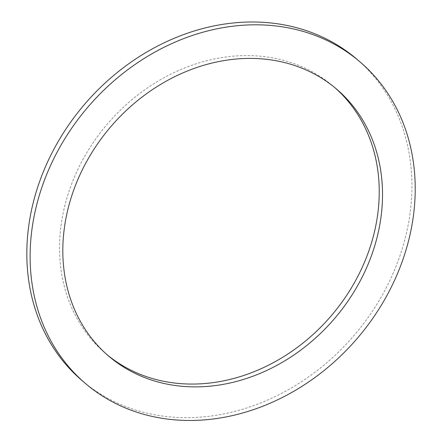 <?xml version="1.0" encoding="UTF-8"?>
<svg xmlns="http://www.w3.org/2000/svg" width="442" height="442" viewBox="0 0 442 442"><rect width="100%" height="100%" fill="white"/><g stroke="black" fill="none" stroke-linecap="round" stroke-linejoin="round"><path stroke-width="0.33" stroke-dasharray="2.21 1.66" d="M335.003 87.776A175.524 147.374 130.5 0 0 333.367 86.356A175.524 147.374 130.5 0 0 107.307 124.119A175.524 147.374 130.5 0 0 105.384 353.296A175.524 147.374 130.5 0 0 107.041 354.688M356.683 59.057A211.425 177.518 -49.5 0 1 394.391 270.338A211.425 177.518 -49.5 0 1 206.652 416.557A211.425 177.518 -49.5 0 1 82.063 380.595M336.66 89.168L333.367 86.356M108.677 356.114L105.384 353.296"/><path stroke-width="0.66" d="M107.041 354.688A175.524 147.374 130.5 0 0 208.812 383.148A175.524 147.374 130.5 0 0 364.18 262.929A175.524 147.374 130.5 0 0 335.003 87.776M212.105 385.965A175.524 147.374 -49.5 0 1 108.677 356.114A175.524 147.374 -49.5 0 1 110.605 126.931A175.524 147.374 -49.5 0 1 336.66 89.168A175.524 147.374 -49.5 0 1 367.965 264.576A175.524 147.374 -49.5 0 1 212.105 385.965M85.361 383.413L82.063 380.595A211.425 177.518 -49.5 0 1 84.389 104.539A211.425 177.518 -49.5 0 1 356.683 59.057L359.976 61.869A211.425 177.518 130.5 0 0 87.682 107.356A211.425 177.518 130.5 0 0 85.361 383.413A211.425 177.518 130.5 0 0 209.944 419.37A211.425 177.518 130.5 0 0 397.689 273.156A211.425 177.518 130.5 0 0 359.976 61.869"/></g></svg>
